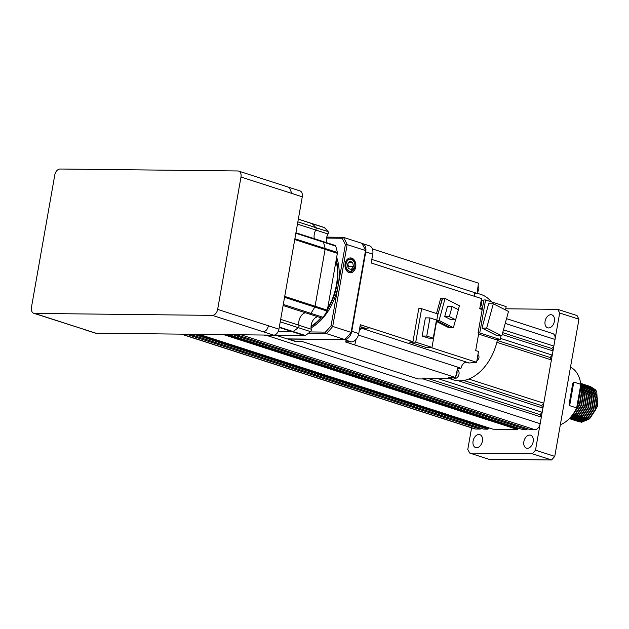 <?xml version="1.0" encoding="UTF-8"?>
<svg xmlns="http://www.w3.org/2000/svg" width="629" height="629" viewBox="0 0 629 629"><rect width="100%" height="100%" fill="white"/><g stroke="black" fill="none" stroke-linecap="round" stroke-linejoin="round"><path stroke-width="0.94" d="M588.65 386.348L589.357 386.379M589.585 386.403L590.269 386.505M590.489 386.552L596.779 391.757L595.529 389.862L590.403 386.513M590.183 386.465L589.491 386.348M589.255 386.324L588.547 386.277M578.381 421.516L581.699 422.232L589.593 418.812L595.616 409.786L597.408 398.574L594.216 389.437L588.862 386.041M588.642 385.994L587.942 385.899M587.714 385.876L586.991 385.852M578.153 421.469L581.259 422.098L589.153 418.67L595.183 409.644L596.976 398.432L593.776 389.296L588.65 385.947M588.429 385.899L587.738 385.781M587.51 385.758L586.794 385.711M576.628 420.95L579.946 421.674L587.84 418.246L593.87 409.22L595.663 398.008L592.463 388.871L587.116 385.475M586.888 385.428L586.197 385.333M585.961 385.31L585.245 385.286M576.4 420.903L579.506 421.532L587.4 418.104L593.43 409.078L595.223 397.866L592.031 388.73L586.904 385.38M586.676 385.333L585.992 385.215M585.756 385.192L585.049 385.145M574.875 420.384L578.193 421.108L586.086 417.68L592.117 408.653L593.91 397.442L590.71 388.305L585.363 384.909M585.135 384.862L584.443 384.767M584.207 384.744L583.681 384.72M574.654 420.337L577.76 420.966L585.654 417.538L591.677 408.512L593.469 397.3L590.277 388.164L585.151 384.822M584.923 384.767L584.239 384.649M584.003 384.626L583.295 384.586M573.129 419.818L576.439 420.542L584.341 417.121L590.364 408.087L592.156 396.875L588.964 387.739L583.61 384.343M583.382 384.303L582.69 384.201M582.454 384.185L581.739 384.154M572.901 419.771L576.007 420.4L583.901 416.98L589.931 407.946L591.724 396.734L588.524 387.598L583.398 384.256M583.177 384.201L582.485 384.091M582.257 384.06L581.542 384.02M571.376 419.252L574.694 419.975L582.588 416.555L588.618 407.521L590.403 396.309L587.211 387.181L581.864 383.776M581.636 383.737L580.944 383.635M571.148 419.205L574.253 419.834L582.147 416.414L588.178 407.38L589.971 396.168L586.771 387.039L581.652 383.69M581.424 383.635L580.732 383.525M569.622 418.686L572.94 419.409L580.834 415.989L586.865 406.955L588.658 395.743L585.457 386.615L580.677 383.352L585.025 386.473L588.217 395.602L586.425 406.814L580.394 415.848L572.5 419.268L569.402 418.639M569.3 418.615L571.187 418.843L579.081 415.423L585.112 406.389L586.904 395.177L583.712 386.049L580.701 383.501M569.339 418.576L570.755 418.702L578.649 415.282L584.671 406.248L586.464 395.036L583.272 385.907L580.716 383.627M569.63 418.277L577.336 414.857L583.358 405.823L585.151 394.611L581.959 385.483L580.803 384.248M569.795 418.104L576.895 414.715L582.926 405.681L584.718 394.469L580.787 384.516M570.558 417.263L575.582 414.291L581.613 405.257L583.405 394.045L580.614 385.459M570.943 416.815L575.142 414.149L581.172 405.115L582.965 393.903L580.543 385.868M572.602 414.723L573.829 413.725L579.859 404.699L581.652 393.487L580.268 387.425M573.428 413.552L579.419 404.557L581.212 393.345L580.15 388.101M576.832 406.939L578.106 404.132L579.899 392.921L579.663 390.868M577.115 405.312L579.419 392.244M579.71 390.578L580.646 389.713M580.976 389.437L581.919 388.714M582.226 388.502L583.122 387.944M583.413 387.779L584.262 387.354M584.545 387.228L585.363 386.914M585.63 386.827L586.417 386.607M586.668 386.552L587.431 386.426M587.675 386.395L588.406 386.348M572.917 414.487L573.286 415.588M573.42 415.926L573.837 416.862M573.986 417.153L574.458 417.955M574.615 418.206L575.118 418.89M576.337 419.598L575.315 419.103L575.826 419.7M576.007 419.881L576.573 420.384M576.762 420.534L577.351 420.95M577.556 421.076L578.169 421.414M588.304 386.277L587.572 386.308M587.321 386.332L586.566 386.442M586.307 386.489L585.52 386.686M585.245 386.764L584.427 387.047M584.152 387.165L583.303 387.558M583.012 387.708L582.116 388.227M581.809 388.423L580.874 389.092M580.551 389.343L579.82 389.956M572.594 414.731L572.98 415.785M573.113 416.107L573.554 417.011M573.703 417.286L574.175 418.065M574.34 418.301L574.851 418.969M575.032 419.173L575.574 419.74M575.755 419.913L576.329 420.392M576.518 420.542L577.115 420.935M577.32 421.053L577.941 421.375M586.747 385.852L586.008 385.907M585.756 385.939L584.994 386.064M584.734 386.12L583.932 386.34M583.665 386.426L582.839 386.741M582.556 386.859L581.699 387.283M581.4 387.448L580.496 387.999M571.824 415.738L572.091 416.296M572.241 416.587L572.704 417.389M572.862 417.64L573.365 418.332M573.538 418.544L574.073 419.134M574.261 419.315L574.82 419.818M575.016 419.968L575.606 420.384M575.802 420.51L576.423 420.848M586.558 385.711L585.819 385.742M585.575 385.766L584.813 385.876M584.553 385.923L583.767 386.12M583.5 386.198L582.682 386.489M582.399 386.599L581.55 386.992M581.259 387.142L580.37 387.661M571.596 416.036L571.8 416.445M571.95 416.72L572.429 417.499M572.594 417.735L573.105 418.403M573.278 418.607L573.821 419.173M574.002 419.346L574.576 419.826M574.772 419.975L575.37 420.369M575.566 420.494L576.195 420.809M585.001 385.294L584.262 385.341M584.011 385.373L583.24 385.498M582.981 385.561L582.187 385.774M581.911 385.86L581.086 386.175M571.116 417.074L571.619 417.766M572.83 418.466L571.816 417.971L572.327 418.568M572.508 418.749L573.066 419.252M573.263 419.401L573.852 419.818M574.049 419.944L574.67 420.282M584.805 385.145L584.074 385.176M583.822 385.2L583.059 385.31M582.8 385.357L582.014 385.553M581.746 385.632L580.929 385.923M570.841 417.169L571.352 417.837M571.525 418.041L572.068 418.607M572.256 418.78L572.822 419.26M573.019 419.409L573.617 419.802M573.821 419.928L574.442 420.243M571.399 417.821L570.236 417.625L570.574 418.002M570.755 418.183L571.321 418.686M571.509 418.835L572.099 419.26M572.304 419.386L572.917 419.716M583.052 384.578L582.32 384.61M582.069 384.633L581.306 384.744M570.503 418.214L571.069 418.702M571.266 418.843L571.863 419.244M572.068 419.362L572.689 419.677M581.495 384.162L580.795 384.209M569.756 418.277L570.346 418.694M570.55 418.82L571.163 419.158M581.306 384.012L580.771 384.028M569.583 418.324L570.11 418.678M570.314 418.796L570.935 419.111M570.487 367.202A30.9 20.639 107.9 0 1 580.811 384.343L573.805 382.078L569.654 405.658L569.269 403.213L572.704 383.706L573.805 382.078M569.654 405.658L576.659 407.922A30.9 20.639 107.9 0 1 560.337 424.772M527.354 448.28A6.801 4.537 107.9 0 1 526.434 448.131A6.801 4.537 107.9 0 1 524.012 440.937A6.801 4.537 107.9 0 1 529.689 435.048A6.801 4.537 107.9 0 1 530.609 435.197A6.801 4.537 107.9 0 1 533.03 442.391A6.801 4.537 107.9 0 1 527.354 448.28M476.57 447.73A6.801 4.537 107.9 0 1 475.65 447.581A6.801 4.537 107.9 0 1 473.228 440.379A6.801 4.537 107.9 0 1 478.905 434.49A6.801 4.537 107.9 0 1 479.825 434.639A6.801 4.537 107.9 0 1 482.254 441.833A6.801 4.537 107.9 0 1 476.57 447.73M548.574 327.953A6.801 4.537 107.9 0 1 547.647 327.803A6.801 4.537 107.9 0 1 545.225 320.609A6.801 4.537 107.9 0 1 550.902 314.712A6.801 4.537 107.9 0 1 551.83 314.862A6.801 4.537 107.9 0 1 554.251 322.056A6.801 4.537 107.9 0 1 548.574 327.953M506.526 318.644L552.687 333.543A6.18 4.128 107.9 0 1 555.022 339.471L553.85 346.092L551.735 348.482L553.001 350.911L552.262 355.11L550.139 357.508L551.413 359.937L543.77 403.244L541.655 405.642L542.921 408.072L542.182 412.27L540.059 414.66L426.926 378.139M542.182 412.27L436.793 378.249M540.059 414.66L541.333 417.09L423.254 378.973M541.333 417.09L540.169 423.71A6.18 4.128 107.9 0 1 534.87 429.678L530.223 429.623L236.292 334.738M527.558 428.766L526.827 429.591L232.903 334.699M526.827 429.591L522.683 429.544A0.621 0.409 107.9 0 1 522.526 429.489M518.107 428.082L517.966 428.892A0.621 0.409 107.9 0 1 517.439 429.489L493.065 429.222A0.621 0.409 107.9 0 1 492.908 429.167M488.489 427.759L488.348 428.569A0.621 0.409 107.9 0 1 487.813 429.159L483.67 429.12L189.746 334.227M481.012 428.255L480.281 429.08L186.349 334.196M480.281 429.08L475.626 429.033A6.18 4.128 107.9 0 1 474.793 428.892L181.262 334.141M553.85 346.092L503.467 329.824M551.735 348.482L502.689 332.647M553.001 350.911L502.186 334.502M552.262 355.11L500.542 338.418M550.139 357.508L497.311 340.454M551.413 359.937L496.863 342.325M543.77 403.244L468.778 379.035M541.655 405.642L463.715 380.482M542.921 408.072L458.455 380.797M578.947 319.218L559.684 312.998L557.781 309.366L577.045 315.585L578.947 319.218L554.762 456.395L551.586 459.98L488.953 459.296L469.69 453.077L532.323 453.761L535.499 450.183L554.762 456.395M559.684 312.998L535.499 450.183M505.763 308.792L557.781 309.366M469.69 453.077L467.787 449.436L471.593 427.862M551.586 459.98L532.323 453.761M576.659 407.922L580.811 384.343M588.964 418.835L582.745 421.241L586.676 420.494M589.499 418.898L597.55 406.255L596.779 391.757M596.473 395.067L594.201 390.617L592.573 389.013M591.834 388.502L590.214 387.723M589.774 387.59L588.626 387.346M588.28 387.307L587.282 387.267M586.967 387.283L586.031 387.385M585.717 387.44L584.797 387.661M584.49 387.755L583.563 388.093M583.256 388.235L582.305 388.706M581.982 388.895L580.999 389.524M580.661 389.768L579.726 390.523M572.964 414.448L573.412 415.502M573.577 415.824L574.096 416.728M574.277 417.003L574.867 417.782M575.071 418.026L575.739 418.694M575.983 418.906L576.769 419.488M577.068 419.669L578.082 420.164M578.491 420.314L580.158 420.652M580.992 420.675L587.219 418.269M594.72 394.501L592.455 390.051L590.82 388.447M590.081 387.936L588.461 387.157M588.029 387.024L586.873 386.78M586.527 386.741L585.536 386.701M585.214 386.717L584.278 386.819M583.971 386.874L583.052 387.094M582.737 387.189L581.817 387.527M581.503 387.668L580.551 388.14M571.981 415.549L572.343 416.162M572.524 416.437L573.113 417.216M573.318 417.459L573.986 418.128M574.23 418.34L575.024 418.922M576.746 419.747L578.405 420.086M579.238 420.109L585.465 417.703M592.966 393.935L590.702 389.485L589.066 387.881M588.335 387.37L586.708 386.591M586.275 386.458L585.127 386.214M584.773 386.175L583.783 386.135M583.46 386.151L582.525 386.253M582.218 386.308L581.298 386.528M580.992 386.623L580.37 386.843M571.572 416.893L572.241 417.562M572.476 417.774L573.271 418.356M573.562 418.537L574.584 419.032M574.992 419.181L576.651 419.519M577.485 419.551L583.712 417.137M591.221 393.377L588.948 388.926L587.321 387.315M586.582 386.804L584.954 386.025M584.522 385.892L583.374 385.648M583.028 385.608L582.029 385.577M581.715 385.585L580.771 385.687M570.731 417.208L571.517 417.79M573.239 418.615L574.906 418.953M575.739 418.985L581.959 416.579M589.467 392.811L587.195 388.36L585.568 386.749M584.828 386.237L583.209 385.467M582.769 385.325L581.621 385.082M581.275 385.042L580.693 385.011M570.306 417.546L571.085 417.9M571.494 418.049L573.153 418.387M573.986 418.419L580.213 416.013M587.714 392.244L585.45 387.794L583.814 386.182M583.083 385.671L581.455 384.901M572.233 417.853L578.46 415.447M585.969 391.678L583.696 387.228L582.069 385.616M581.33 385.105L580.74 384.775M570.542 417.286L576.707 414.881M584.215 391.112L581.943 386.662L580.638 385.318M571.431 416.233L574.961 414.314M582.462 390.546L580.449 386.426M580.709 389.98L580.111 388.329M33.785 313.281A6.18 4.128 -72.1 0 0 34.619 313.415L212.358 315.365A6.18 4.128 -72.1 0 0 217.65 309.389L240.986 177.024A6.18 4.128 -72.1 0 0 238.65 171.096A6.18 4.128 -72.1 0 0 237.817 170.962L60.085 169.02A6.18 4.128 -72.1 0 0 54.786 174.988L31.45 307.353A6.18 4.128 -72.1 0 0 33.785 313.281L95.915 333.205L273.646 335.147L263.134 331.758C265.768 331.428 267.537 329.439 268.434 325.783L278.938 329.179L302.274 196.814L291.77 193.417L289.434 187.489L299.947 190.886A6.18 4.128 107.9 0 1 302.274 196.814M95.915 333.205A6.18 4.128 107.9 0 1 95.073 333.071L84.569 329.675M278.938 329.179A6.18 4.128 107.9 0 1 273.646 335.147M477.317 292.068A3.397 2.272 -72.1 0 0 478.803 289.356A3.397 2.272 -72.1 0 0 478.016 286.368M501.824 335.823L486.649 328.134L493.309 303.776L508.491 311.465L501.824 335.823L497.169 335.776L481.995 328.086L486.649 328.134M481.995 328.086L488.654 303.728L493.309 303.776M458.415 309.696L452.133 306.512L449.373 316.607L455.655 319.784L458.415 309.696M449.373 316.607L444.719 316.552L447.478 306.465L452.133 306.512M444.719 316.552L451.001 319.736L455.655 319.784M458.344 309.657L459.422 305.71L445.088 298.445L439.058 320.483L453.391 327.748L455.569 319.784M437.595 315.601L442.297 298.421L445.088 298.445M436.738 320.46L439.058 320.483M436.699 320.672L450.6 327.717L453.391 327.748M437.768 314.61L442.564 298.421M450.694 327.717L436.675 320.798M436.542 313.517L440.717 298.24L442.242 298.256M436.557 321.49L449.13 327.858L450.655 327.874M380.781 266.075A568.608 379.727 107.9 0 1 380.836 266.083L371.204 262.985L372.761 254.147A8.657 5.779 -72.1 0 0 369.498 245.845L362.493 243.588A8.657 5.779 107.9 0 1 365.756 251.883L351.753 331.302A8.657 5.779 107.9 0 1 344.346 339.66L288.483 339.055A8.657 5.779 107.9 0 1 287.445 338.905L294.317 341.122A8.657 5.779 -72.1 0 0 295.488 341.311L301.708 341.382L417.971 378.917L425.566 378.996L425.715 378.131M476.837 360.881A3.397 2.272 -72.1 0 0 478.913 357.791A3.397 2.272 -72.1 0 0 477.938 354.67M457.582 368.35L460.955 368.39L457.66 367.996M457.668 367.949L459.83 367.973L457.81 367.32A568.608 379.727 -72.1 0 1 455.467 377.471L453.195 377.447A4.694 3.137 107.9 0 1 452.07 377.699A4.694 3.137 107.9 0 1 451.433 377.597A4.694 3.137 107.9 0 1 451.04 377.424L448.296 377.392L450.309 378.045L450.427 377.416L450.317 378.045L451.449 378.406L451.591 377.644M451.449 378.406L422.759 378.092L425.566 378.996M460.955 368.39A6.801 4.537 107.9 0 1 466.113 362.131L468.912 363.035A6.801 4.537 107.9 0 1 469.21 362.996A568.608 379.727 -72.1 0 0 476.593 362.273L430.472 347.389M436.463 320.019L429.945 317.912L426.737 336.083L433.263 338.19L436.463 320.019M426.737 336.083L422.169 336.035L425.377 317.865L429.945 317.912M422.169 336.035L428.695 338.135L433.263 338.19M437.886 313.95L421.642 308.705L415.745 342.16L431.989 347.405L437.886 313.95M415.745 342.16L409.455 342.09L425.699 347.334L431.989 347.405M409.455 342.09A568.608 379.727 -72.1 0 0 412.939 341.728L418.765 308.674L421.642 308.705M455.467 377.471L354.772 344.967A568.608 379.727 -72.1 0 0 356.077 339.385A568.608 379.727 107.9 0 1 354.772 344.967L345.132 341.854L351.352 341.924A8.657 5.779 -72.1 0 0 358.758 333.567L360.315 324.729L412.939 341.728M369.946 327.851A568.608 379.727 107.9 0 1 362.563 328.574A6.801 4.537 -72.1 0 0 359.324 330.39M380.836 266.083L481.531 298.586L480.957 301.81A4.694 3.137 107.9 0 1 480.422 304.876L479.73 308.776L482.184 309.562L478.071 332.906L478.771 333.134L475.689 350.581L478.496 351.485L476.593 362.273M474.777 296.408A6.801 4.537 107.9 0 1 474.297 292.941L477.096 293.845A6.801 4.537 107.9 0 1 477.144 293.428A568.608 379.727 -72.1 0 0 478.394 283.129L372.407 248.911M481.358 309.295A4.946 3.302 107.9 0 1 481.122 308.304M504.544 306.079L489.22 301.134M482.254 300.253L482.262 300.206A568.608 379.727 107.9 0 1 483.803 300.379M482.262 300.206L481.295 299.891M480.957 301.81L480.422 304.876M479.778 308.517A4.324 2.886 -72.1 0 0 480.069 308.54A4.324 2.886 -72.1 0 0 482.632 307.023M483.575 301.684A4.324 2.886 -72.1 0 0 482.144 300.214L481.295 299.939M480.029 307.07A4.694 3.137 -72.1 0 0 481.248 300.159M359.599 328.818A8.035 5.362 107.9 0 1 362.666 327.379M369.946 327.843A568.608 379.727 -72.1 0 1 365.512 328.299L360 326.514M453.588 377.903L454.696 378.257A4.324 2.886 -72.1 0 0 455.286 378.351A4.324 2.886 -72.1 0 0 458.903 374.609A4.324 2.886 -72.1 0 0 457.362 370.025L457.212 369.978M451.433 377.597L452.306 377.88A4.694 3.137 -72.1 0 0 452.943 377.982A4.694 3.137 -72.1 0 0 454.555 377.463M455.734 376.323A4.694 3.137 -72.1 0 0 456.945 371.157M453.195 377.447L451.04 377.424M448.831 378.383L453.399 379.853A44.871 29.964 -72.1 0 0 497.508 339.542M491.241 301.716A44.871 29.964 -72.1 0 0 480.965 294.451L477.167 293.224M478.606 334.078L495.455 339.518L500.338 339.566L500.999 335.815M478.071 332.906L479.762 332.93L500.338 339.566M505.559 309.979L506.148 306.598L485.572 299.954L479.762 332.93M485.572 299.954L483.882 299.939L482.184 309.562M474.266 293.814L477.096 293.845M361.84 243.439A8.657 5.779 107.9 0 1 362.493 243.588M355.7 267.081A7.446 5.425 90.6 0 0 351.705 258.126A7.446 5.425 90.6 0 0 345.148 263.669A7.446 5.425 90.6 0 0 349.142 272.624A7.446 5.425 90.6 0 0 355.7 267.081M276.32 335.391L287.201 338.897L344.755 339.526A64.897 43.338 -72.1 0 0 351.108 332.371L332.717 326.435L347.145 244.602L365.535 250.539L351.108 332.371L365.535 250.539A64.897 43.338 -72.1 0 0 361.73 243.266L343.348 237.33A64.897 43.338 107.9 0 1 347.145 244.602L345.345 244.752A63.663 42.513 -72.1 0 0 341.94 238.249L343.135 237.298L326.75 237.117M331.074 325.696L332.717 326.435A64.897 43.338 107.9 0 1 326.372 333.598L325.397 332.104A63.663 42.513 -72.1 0 0 331.074 325.696L338.213 285.228A48.205 32.197 107.9 0 1 311.056 327.89M308.257 333.394L326.372 333.598L344.755 339.526M326.553 242.409A48.205 32.197 107.9 0 1 327.088 242.825M336.664 257.253A48.205 32.197 107.9 0 1 338.213 285.228L345.345 244.752M336.059 260.665A48.205 32.197 107.9 0 1 336.46 284.662A48.205 32.197 107.9 0 1 327.615 308.556M320.924 317.755A48.205 32.197 107.9 0 1 311.048 326.286M317.716 316.717A8.657 5.779 -72.1 0 0 311.206 324.996A8.657 5.779 -72.1 0 0 311.261 329.226A1.856 1.234 107.9 0 1 310.474 331.601A63.042 42.104 107.9 0 1 305.348 335.485A1.856 1.234 107.9 0 1 304.703 335.697L264.715 335.265A1.856 1.234 107.9 0 1 264.463 335.218A1.856 1.234 107.9 0 1 264.235 335.108M310.474 331.601L298.217 327.638A1.856 1.234 -72.1 0 0 299.011 326.176A1.856 1.234 -72.1 0 0 299.003 325.272A8.657 5.779 107.9 0 1 305.458 312.762A8.657 5.779 -72.1 0 0 298.948 321.034A8.657 5.779 -72.1 0 0 299.003 325.272A1.856 1.234 107.9 0 1 298.217 327.638A63.042 42.104 107.9 0 1 293.09 331.53A1.856 1.234 107.9 0 1 292.446 331.742L278.16 331.585L292.446 331.742L279.237 327.481M283.302 304.444L310.891 313.352A1.856 1.234 107.9 0 1 309.468 314.06A1.856 1.234 107.9 0 1 309.122 313.847A1.856 1.234 -72.1 0 0 309.468 314.06A1.856 1.234 -72.1 0 0 310.891 313.352A63.042 42.104 107.9 0 0 314.767 307.078A63.042 42.104 107.9 0 1 310.891 313.352L323.149 317.307A1.856 1.234 107.9 0 1 321.726 318.015L283.105 305.545M321.859 241.63A1.856 1.234 107.9 0 1 322.787 241.434L335.045 245.396A1.856 1.234 107.9 0 1 335.697 246.12A63.042 42.104 107.9 0 1 337.356 252.457A1.856 1.234 107.9 0 1 337.356 253.322L327.332 310.176A1.856 1.234 107.9 0 1 327.025 311.033A63.042 42.104 107.9 0 1 323.149 317.307M335.697 246.12L323.44 242.165A1.856 1.234 -72.1 0 0 322.787 241.434A1.856 1.234 107.9 0 1 323.44 242.165A63.042 42.104 107.9 0 1 325.099 248.502A1.856 1.234 107.9 0 1 325.099 249.367L315.074 306.213A1.856 1.234 107.9 0 1 314.767 307.078L284.552 297.32M297.462 224.113L315.789 230.033A8.657 5.779 -72.1 0 0 314.248 234.247A8.657 5.779 -72.1 0 0 314.358 238.713A8.657 5.779 107.9 0 1 315.789 230.033A1.856 1.234 -72.1 0 0 316.12 229.129A1.856 1.234 -72.1 0 0 315.852 227.651A1.856 1.234 107.9 0 1 315.789 230.033L328.047 233.988A8.657 5.779 -72.1 0 0 326.506 238.202A8.657 5.779 -72.1 0 0 326.616 242.676M323.801 227.399A1.856 1.234 107.9 0 1 324.053 227.439A1.856 1.234 107.9 0 1 324.367 227.627A63.042 42.104 107.9 0 1 328.11 231.614A1.856 1.234 107.9 0 1 328.047 233.988M324.053 227.439L311.795 223.484A1.856 1.234 107.9 0 0 311.544 223.444A1.856 1.234 107.9 0 1 311.795 223.484A1.856 1.234 107.9 0 1 312.11 223.665A63.042 42.104 107.9 0 1 315.852 227.651A63.042 42.104 107.9 0 0 312.11 223.665L298.327 219.222M280.235 321.836L298.217 327.638A63.042 42.104 107.9 0 1 293.09 331.53A1.856 1.234 107.9 0 1 292.446 331.742L304.703 335.697M295.85 233.257L323.44 242.165A63.042 42.104 107.9 0 1 325.099 248.502A1.856 1.234 107.9 0 1 325.099 249.367L315.074 306.213A1.856 1.234 107.9 0 1 314.767 307.078L327.025 311.033M298.343 219.144L311.795 223.484A1.856 1.234 107.9 0 1 312.11 223.665L324.367 227.627M347.939 266.94L348.38 266.303L347.837 263.755M347.389 264.4L348.269 268.497L351.304 269.471L353.459 266.358L352.578 262.254L349.543 261.279L347.389 264.4M348.38 266.303L353.459 266.358M348.898 262.214L352.578 262.254M354.198 261.475C352.822 258.896 351.116 258.236 349.079 259.486A6.18 4.505 90.6 0 0 346.044 263.96A6.18 4.505 90.6 0 0 349.362 271.39A6.18 4.505 90.6 0 0 354.803 266.79A6.18 4.505 90.6 0 0 354.929 265.312L354.803 266.806L350.267 271.94L345.384 268.19M349.079 259.486L349.748 259.376C352.413 259.117 354.103 260.783 354.803 264.384L354.929 265.312M349.748 259.376L350.495 259.297L349.748 259.376M540.169 423.71L266.24 335.281M534.87 429.678L240.946 334.793M522.683 429.544L228.759 334.659M517.966 428.892L225.968 334.628M517.439 429.489L223.507 334.597M493.065 429.222L199.134 334.329M488.348 428.569L196.35 334.306M487.813 429.159L193.889 334.274M475.626 429.033L181.702 334.141M555.022 339.471L505.221 323.4M34.619 313.415L85.402 329.816M212.358 315.365L263.134 331.758M217.65 309.389L268.434 325.783M240.986 177.024L291.77 193.417M362.563 328.574L469.21 362.996M358.396 335.076L459.862 367.831M372.761 254.147L365.756 251.883M351.753 331.302L358.758 333.567M351.352 341.924L344.346 339.66M288.483 339.055L295.488 341.311M371.833 259.431L477.144 293.428M310.073 331.939L325.397 332.104M341.94 238.249L326.53 238.077M336.224 259.73A48.205 32.197 107.9 0 1 336.9 284.803A48.205 32.197 107.9 0 1 327.402 309.767M321.364 317.897A48.205 32.197 107.9 0 1 311.025 326.718M264.715 335.265L264.038 335.045M305.348 335.485L279.307 327.08M311.261 329.226L280.668 319.351M327.332 310.176L284.717 296.416M337.356 253.322L294.742 239.563M337.356 252.457L294.883 238.753M328.11 231.614L297.863 221.848M589.758 386.277L589.318 386.135M588.005 385.711L587.565 385.569M586.252 385.145L585.819 385.003M584.506 384.578L584.066 384.437M582.753 384.012L582.312 383.871M579.238 421.847L578.798 421.705M577.485 421.281L577.052 421.139M575.739 420.722L575.299 420.581M573.986 420.156L573.546 420.015M572.233 419.59L571.8 419.449M570.487 419.024L570.047 418.883M522.605 429.528L228.712 334.659M492.979 429.206L199.094 334.329M238.65 171.096L289.434 187.489M264.463 335.218L263.905 335.045M295.937 232.769L322.787 241.434"/></g></svg>
